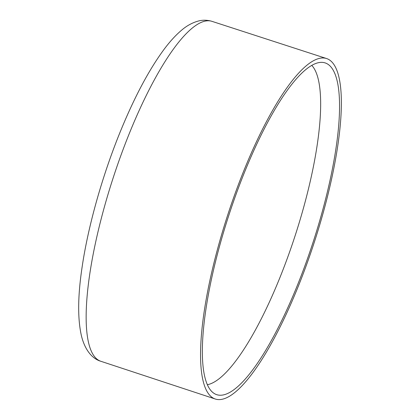 <?xml version="1.0" encoding="UTF-8"?>
<svg xmlns="http://www.w3.org/2000/svg" width="420" height="420" viewBox="0 0 420 420"><rect width="100%" height="100%" fill="white"/><g stroke="black" fill="none" stroke-linecap="round" stroke-linejoin="round"><path stroke-width="0.63" d="M311.02 252.084A179.099 45.386 108.1 0 0 326.613 58.553A179.099 45.386 108.1 0 0 227.819 214.672A179.099 45.386 108.1 0 0 215.25 399A179.099 45.386 108.1 0 0 311.02 252.084M309.992 251.486A174.51 44.221 108.1 0 0 322.13 62.365A174.51 44.221 108.1 0 0 228.926 215.035A174.51 44.221 108.1 0 0 213.885 393.272A174.51 44.221 108.1 0 0 309.992 251.486M207.344 384.715A169.57 42.971 108.1 0 0 291.926 245.296A169.57 42.971 108.1 0 0 311.792 65.399M100.821 361.274C92.332 358.838 84.903 350.107 81.427 335.806C77.558 318.775 77.779 295.911 82.089 267.23C88.132 225.829 102.653 174.589 120.797 130.442C134.647 96.747 149 69.809 163.868 49.618C169.675 41.79 175.471 35.416 181.251 30.492C186.553 25.846 192.292 22.68 198.46 21C202.913 19.85 207.428 19.971 212.011 21.357A178.82 45.313 108.1 0 0 113.374 177.235A178.82 45.313 108.1 0 0 100.821 361.274L215.25 399M212.011 21.357L326.613 58.553"/></g></svg>
